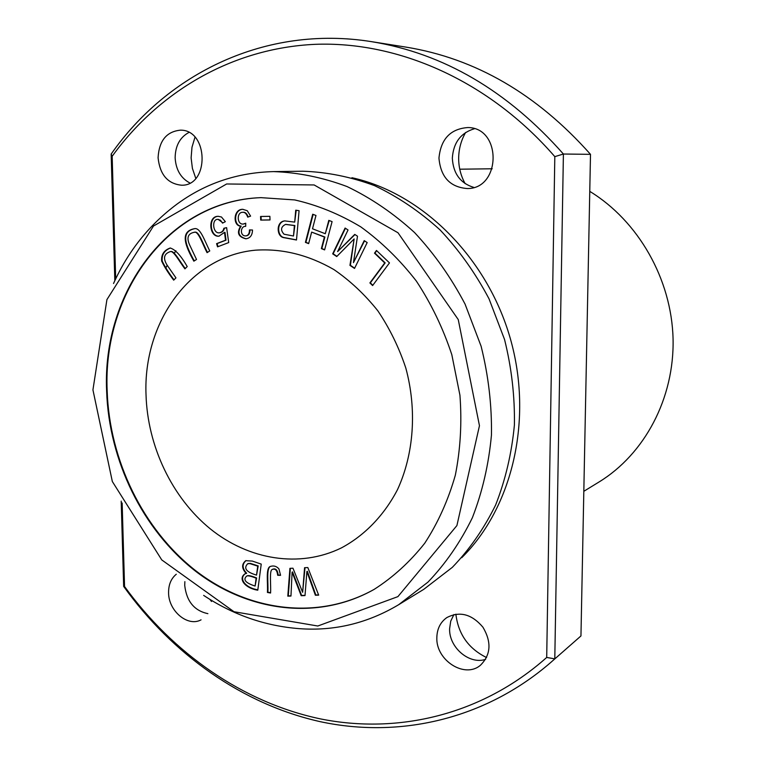 <?xml version="1.0" encoding="UTF-8"?>
<svg xmlns="http://www.w3.org/2000/svg" width="766" height="766" viewBox="0 0 766 766"><rect width="100%" height="100%" fill="white"/><g stroke="black" fill="none" stroke-linecap="round" stroke-linejoin="round"><path stroke-width="1.15" d="M299.075 210.707L295.733 210.19L294.699 222.111L284.78 220.905C275.942 221.546 276.526 236.043 283.296 237.556L296.499 240.007L299.075 210.707M367.182 242.583L364.214 240.629L353.452 262.661L357.502 236.206L354.744 234.396L337.605 251.602L348.042 229.982L345.102 228.048L332.683 253.843L336.734 256.553L354.141 238.935L349.938 265.381L354.524 268.445L367.182 242.583M269.881 216.328L260.564 216.481L260.708 220.091L270.025 219.957L269.881 216.328M175.96 277.876L167.141 265.199C162.861 258.334 163.886 253.814 170.196 251.65C173.48 250.214 179.493 261.761 184.932 268.866L187.22 266.558C180.996 255.681 175.318 249.505 170.205 248.012C163.981 250.262 161.128 254.618 161.664 261.072C164.297 266.74 168.309 273.098 173.691 280.155L175.96 277.876M225.357 221.68L221.46 216.998L218.243 216.318C207.308 215.955 209.252 237.422 218.952 236.177L224.495 232.376L225.52 240.208L216.587 243.645L217.554 246.844L228.699 242.573L226.621 227.655L223.902 228.249C223.308 230.901 221.747 232.433 219.21 232.826C212.795 233.62 211.454 218.846 217.879 219.363L220.445 220.196L222.552 223.117L225.357 221.68M280.557 575.333L278.939 568.927C276.555 566.198 273.692 565.375 270.341 566.457C265.515 567.941 268.023 582.849 267.42 592.453L270.57 593.018C271.087 584.975 269.239 570.909 272.064 569.55L272.198 569.483C275.291 568.295 277.12 570.23 277.685 575.285L280.557 575.333M196.517 259.463L189.662 244.976C186.425 237.824 187.9 233.611 194.076 232.328C198.193 230.442 202.301 243.617 207.069 252.665L209.76 250.922C204.512 240.744 200.338 227.042 194.277 228.728C179.436 231.658 185.477 246.183 193.855 261.177L196.517 259.463M250.587 216.127L247.265 210.717L242.736 209.319C233.218 209.041 232.74 225.922 240.668 226.142C236.541 232.73 238.274 236.953 245.867 238.8C250.156 238.236 252.368 235.306 252.502 230.011L249.457 229.905C249.457 233.668 248.165 235.66 245.56 235.89C239.605 236.005 240.419 225.817 245.685 226.372L245.742 223.203L243.205 224.045C236.962 224.821 236.388 212.144 242.669 212.297C244.785 212.067 246.47 213.685 247.715 217.142L250.587 216.127M307.827 567.558L304.571 567.702L302.637 592.31L292.966 568.209L289.921 568.343L287.805 596.149L290.965 596.044L292.105 572.145L301.182 595.709L305.012 595.584L306.888 571.522L315.381 595.249L318.675 595.134L307.827 567.558M332.09 221.623L328.796 220.369L325.282 233.726L312.509 228.785L315.975 215.476L312.72 214.231L305.414 242.372L308.641 243.636L311.647 232.108L324.411 237.058L321.366 248.615L324.621 249.898L332.09 221.623M389.473 262.901L376.479 250.463L374.497 253.163L384.724 262.958L369.892 282.922L372.611 285.555L389.473 262.901M261.206 197.638C168.539 200.893 102.529 292.909 107.173 391.024C109.471 460.309 143.003 529.383 195.483 570.536C248.002 611.335 317.928 621.006 374.354 589.265M146.019 394.624C147.493 446.061 171.91 497.555 210.219 528.808C248.577 559.812 299.458 568.439 341.416 547.901C364.587 535.482 384.025 515.489 397.487 489.666C413.908 454.027 417.116 409.81 405.808 368.025C398.99 347.467 389.674 328.413 377.858 310.843C364.817 294.498 350.167 280.729 333.89 269.555C308.258 254.839 282.099 248.385 255.404 250.185C189.834 256.208 143.07 322.658 146.019 394.624M261.235 564.102L252.311 561.076L245.771 560.683C241.472 564.197 241.606 568.468 246.183 573.466L244.919 573.868C237.699 578.818 245.283 588.365 257.788 590.184L261.235 564.102M583.826 491.303L598.983 482.015C644.445 454.238 674.463 398.483 673.065 338.792C671.571 279.13 638.298 220.972 589.763 191.366M209.817 599.328L211.521 601.473M194.985 137.21L191.988 147.225L191.117 157.863L192.41 168.415L195.77 178.325M486.592 657.563C468.524 648.658 458.288 634.191 455.875 614.16M465.632 132.47C461.094 140.379 458.777 148.958 458.662 158.217C458.662 167.39 460.826 175.874 465.163 183.668M438.956 158.102C440.651 177.09 450.121 187.239 467.365 188.551C501.146 188.876 501.989 127.683 467.93 127.539C450.494 128.803 440.833 138.991 438.956 158.102M115.685 278.862L112.162 156.302C158.782 91.834 231.686 48.181 314.96 44.342C398.071 41.038 488.919 80.564 554.814 156.637L546.704 657.448C482.044 715.013 397.966 734.546 320.427 718.891C242.755 702.537 172.934 653.254 124.552 586.517L122.148 503.013M461.726 557.715C512.54 507.58 533.586 419.031 510.127 337.883C486.697 256.715 421.664 193.042 351.939 177.722M175.912 250.788L174.083 253.613M167.218 265.304L165.801 267.976M158.083 157.739C159.883 174.648 167.716 183.811 181.58 185.219C209.587 186.042 208.62 129.674 180.441 130.163C166.519 131.551 159.069 140.743 158.083 157.739M176.276 574.241C171.105 578.522 168.539 584.649 168.577 592.635C168.415 610.875 187.718 627.239 201.065 619.838M436.84 637.58C437.06 628.867 440.373 622.212 446.779 617.616C459.715 610.885 471.77 614.083 482.953 627.22C491.734 642.176 490.882 654.863 480.416 665.271C464.627 678.906 435.749 660.206 436.84 637.58M124.552 586.517L123.661 586.402C172.187 654.135 242.429 704.49 320.906 721.811C399.249 738.443 484.552 719.762 550.725 662.485L580.954 635.943L550.725 662.485M546.704 657.448L554.795 658.856L563.403 154.023C507.485 90.781 443.466 53.314 371.357 41.632C265.524 24.723 167.285 73.67 111.166 154.071L112.162 156.302M554.814 156.637L563.403 154.023L590.5 154.339L580.954 635.943M371.357 41.632L405.894 47.099C475.456 58.388 536.995 94.141 590.5 154.339M203.651 595.393C233.123 614.907 265.046 625.994 299.41 628.666C334.483 631.222 367.575 623.227 398.674 604.7L423.722 589.37L452.304 567.376C469.51 549.481 483.959 528.684 495.64 504.976C505.464 479.918 511.717 453.28 514.398 425.053C514.886 396.386 511.602 367.871 504.545 339.491L489.043 298.855C475.514 273.242 459.198 250.271 440.096 229.944C419.749 211.493 397.899 196.728 374.545 185.64C350.761 176.831 326.881 172.024 302.915 171.22L273.548 171.603C237.355 172.522 205.106 183.409 176.793 204.273C149.15 224.859 128.066 251.267 113.54 283.497M398.674 604.7L427.964 582.122C445.601 563.699 460.404 542.232 472.363 517.739C482.408 491.829 488.775 464.253 491.456 435.011C491.906 405.291 488.449 375.713 481.115 346.261L465.058 304.083C451.069 277.493 434.226 253.642 414.53 232.529C393.561 213.388 371.07 198.059 347.065 186.559C322.62 177.415 298.118 172.436 273.548 171.603M92.935 389.875L112.334 481.517L161.76 559.917L234.003 611.728L317.794 626.014L397.908 596.628L456.909 525.562L479.459 425.705L458.25 319.575L398.004 232.768L314.137 184.951L226.64 183.974L153.487 226.037L106.924 299.602L92.935 389.875M106.637 391.139C108.935 460.51 142.524 529.67 195.091 570.833C247.677 611.641 317.699 621.264 374.134 589.389C393.073 577.305 409.944 561.918 424.728 543.238C437.999 522.881 448.196 500.217 455.32 475.255C460.462 449.355 462.003 422.688 459.935 395.246L451.825 354.725C443.112 328.327 431.277 303.767 416.321 281.036C399.842 259.808 381.324 241.75 360.757 226.851C339.405 214.049 317.373 205.068 294.661 199.926L260.957 197.647C168.137 200.759 101.974 292.89 106.637 391.139M123.661 586.402L121.2 501.136M114.823 280.691L111.166 154.071M189.882 182.997C180.805 178.143 175.883 169.736 175.136 157.786C175.347 145.789 179.924 137.344 188.876 132.461M207.883 613.652C194.258 610.732 186.531 601.291 184.711 585.339L184.874 581.643M453.922 614.524L450.734 621.13L449.613 628.714C448.866 647.337 469.309 664.936 485.625 659.344M473.809 187.421C460.356 183.266 453.194 173.509 452.333 158.15C453.376 142.696 460.739 132.891 474.393 128.736M372.831 285.268L370.332 282.855L385.154 262.891L374.938 253.106L376.719 250.693M324.679 249.687L321.825 248.567L324.87 237.01L311.647 232.108M308.698 243.425L305.883 242.324L313.141 214.394M325.282 233.726L329.217 220.531M318.579 594.914L315.831 595L307.338 571.292L306.888 571.522M305.031 595.354L301.632 595.469L292.564 571.915L292.105 572.145M290.984 595.824L288.275 595.91L290.371 568.324M302.637 592.31L305.012 567.683M248.165 216.979C246.93 213.618 245.264 212.048 243.167 212.268L242.918 212.297M243.454 224.017L245.752 223.413M245.809 235.861L246.058 235.851C248.644 235.622 249.946 233.64 249.955 229.924M240.668 226.142L241.166 226.104C233.362 225.913 233.64 209.309 242.985 209.309M246.106 238.781C238.705 236.761 237.058 232.538 241.166 226.104M194.277 260.909C186.1 246.068 179.924 231.964 194.535 228.708M207.481 252.397C202.751 243.397 198.681 230.413 194.593 232.29L194.334 232.318M280.557 575.094L278.154 575.065C277.589 570.009 275.76 568.066 272.667 569.253L272.332 569.416M270.57 592.692L267.889 592.223C268.473 582.802 266.07 568.133 270.58 566.352M223.902 228.249L226.631 227.722M222.973 222.906L218.128 219.354M219.469 232.797L219.718 232.787C222.245 232.385 223.816 230.863 224.4 228.211M218.023 246.662L217.094 243.598L226.018 240.16L225.003 232.337L224.495 232.376M216.587 243.645L217.094 243.598M225.52 240.208L226.018 240.16M219.21 236.148C209.798 236.981 207.892 216.29 218.492 216.309M174.026 279.82C168.731 272.887 164.795 266.625 162.201 261.062C161.588 254.781 164.345 250.425 170.464 247.993M185.257 268.531C179.876 261.484 173.959 250.156 170.722 251.602L170.454 251.641M270.025 219.928L261.206 220.053L261.053 216.472M260.708 220.091L261.206 220.053M354.658 268.167L350.397 265.314L354.141 238.935M336.954 256.332L333.143 253.785L345.437 228.268M337.605 251.602L354.993 234.559M353.452 262.661L364.539 240.84M255.107 586.047C245.426 582.936 242.659 579.594 246.796 576.003C248.098 575.486 251.219 576.214 256.141 578.186L255.107 586.047L256.61 577.957C251.688 575.984 248.577 575.256 247.274 575.783L247.045 575.908M256.543 575.113C246.307 572.078 243.349 568.295 247.667 563.786L249.793 563.575L257.73 566.131L256.543 575.113L258.199 565.911L250.271 563.355L247.906 563.69M249.793 563.575L250.271 563.355M246.183 573.466L246.662 573.246C242.152 568.449 241.941 564.226 246.02 560.578M257.836 589.801C245.647 587.982 238.456 578.818 245.168 573.763M293.483 236.014L284.033 234.214C280.308 230.078 280.825 226.813 285.574 224.409L294.393 225.568L293.483 236.014L294.872 225.53L285.823 224.39M294.393 225.568L294.872 225.53M283.296 237.556L283.774 237.508C277.053 236.014 276.449 221.757 285.019 220.886M296.519 239.882L283.774 237.508M294.699 222.111L296.212 210.257M247.925 563.68L248.404 563.46M492.212 168.779L459.753 169.2M175.864 250.75L174.045 253.565M167.189 265.266L165.762 267.937M243.167 212.268L242.669 212.297M243.703 224.007L243.205 224.045M246.058 235.851L245.56 235.89M194.593 232.29L194.076 232.328M218.387 219.335L217.879 219.363M219.718 232.787L219.21 232.826M170.722 251.602L170.196 251.65M248.146 563.565L247.667 563.786M247.274 575.783L246.796 576.003M286.063 224.371L285.574 224.409"/></g></svg>
